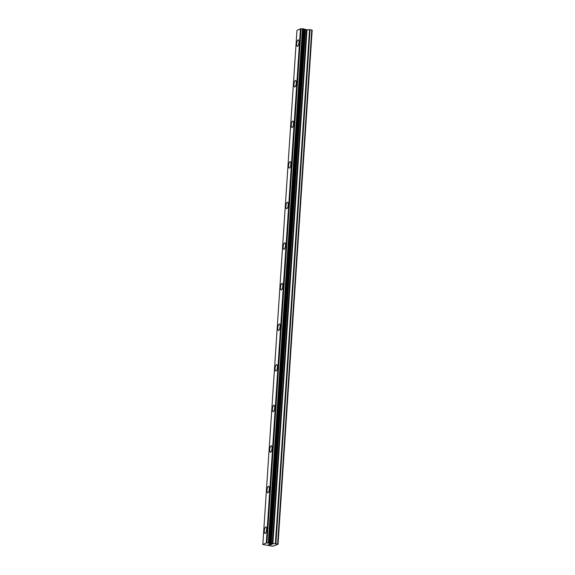 <?xml version="1.0" encoding="UTF-8"?>
<svg xmlns="http://www.w3.org/2000/svg" width="575" height="575" viewBox="0 0 575 575"><rect width="100%" height="100%" fill="white"/><g stroke="black" fill="none" stroke-linecap="round" stroke-linejoin="round"><path stroke-width="0.86" d="M297.368 46.374A3.277 1.078 97.7 0 1 296.678 43.642A3.277 1.078 97.7 0 1 298.252 39.876A3.277 1.078 97.7 0 1 298.942 42.608A3.277 1.078 97.7 0 1 297.368 46.374A3.277 1.078 97.7 0 1 296.671 43.642A3.277 1.078 97.7 0 1 298.245 39.876M294.673 86.969A3.277 1.078 97.7 0 1 293.983 84.23A3.277 1.078 97.7 0 1 295.557 80.464A3.277 1.078 97.7 0 1 296.247 83.195A3.277 1.078 97.7 0 1 294.673 86.962A3.277 1.078 97.7 0 1 293.976 84.23A3.277 1.078 97.7 0 1 295.55 80.464M291.978 127.557A3.277 1.078 97.7 0 1 291.288 124.818A3.277 1.078 97.7 0 1 292.855 121.052A3.277 1.078 97.7 0 1 293.552 123.783A3.277 1.078 97.7 0 1 291.978 127.557A3.277 1.078 97.7 0 1 291.281 124.818A3.277 1.078 97.7 0 1 292.855 121.052M289.283 168.144A3.277 1.078 97.7 0 1 288.592 165.406A3.277 1.078 97.7 0 1 290.159 161.64A3.277 1.078 97.7 0 1 290.857 164.371A3.277 1.078 97.7 0 1 289.283 168.144A3.277 1.078 97.7 0 1 288.585 165.406A3.277 1.078 97.7 0 1 290.159 161.64M286.587 208.732A3.277 1.078 97.7 0 1 285.897 206.001A3.277 1.078 97.7 0 1 287.464 202.228A3.277 1.078 97.7 0 1 288.161 204.959A3.277 1.078 97.7 0 1 286.587 208.732A3.277 1.078 97.7 0 1 285.89 205.994A3.277 1.078 97.7 0 1 287.464 202.228M283.892 249.32A3.277 1.078 97.7 0 1 283.195 246.589A3.277 1.078 97.7 0 1 284.769 242.815A3.277 1.078 97.7 0 1 285.466 245.554A3.277 1.078 97.7 0 1 283.892 249.32A3.277 1.078 97.7 0 1 283.195 246.589A3.277 1.078 97.7 0 1 284.769 242.815M281.197 289.908A3.277 1.078 97.7 0 1 280.499 287.177A3.277 1.078 97.7 0 1 282.073 283.403A3.277 1.078 97.7 0 1 282.771 286.142A3.277 1.078 97.7 0 1 281.189 289.908A3.277 1.078 97.7 0 1 280.492 287.177A3.277 1.078 97.7 0 1 282.073 283.403M278.501 330.496A3.277 1.078 97.7 0 1 277.804 327.764A3.277 1.078 97.7 0 1 279.378 323.991A3.277 1.078 97.7 0 1 280.075 326.729A3.277 1.078 97.7 0 1 278.494 330.496A3.277 1.078 97.7 0 1 277.797 327.764A3.277 1.078 97.7 0 1 279.378 323.991M275.806 371.083A3.277 1.078 97.7 0 1 275.109 368.352A3.277 1.078 97.7 0 1 276.683 364.586A3.277 1.078 97.7 0 1 277.373 367.317A3.277 1.078 97.7 0 1 275.799 371.083A3.277 1.078 97.7 0 1 275.102 368.352A3.277 1.078 97.7 0 1 276.683 364.586M273.111 411.671A3.277 1.078 97.7 0 1 272.413 408.94A3.277 1.078 97.7 0 1 273.988 405.174A3.277 1.078 97.7 0 1 274.678 407.905A3.277 1.078 97.7 0 1 273.103 411.671A3.277 1.078 97.7 0 1 272.406 408.94A3.277 1.078 97.7 0 1 273.98 405.174M270.415 452.266A3.277 1.078 97.7 0 1 269.718 449.528A3.277 1.078 97.7 0 1 271.292 445.762A3.277 1.078 97.7 0 1 271.982 448.493A3.277 1.078 97.7 0 1 270.408 452.266A3.277 1.078 97.7 0 1 269.711 449.528A3.277 1.078 97.7 0 1 271.285 445.762M267.713 492.854A3.277 1.078 97.7 0 1 267.023 490.116A3.277 1.078 97.7 0 1 268.597 486.349A3.277 1.078 97.7 0 1 269.287 489.081A3.277 1.078 97.7 0 1 267.713 492.854A3.277 1.078 97.7 0 1 267.016 490.116A3.277 1.078 97.7 0 1 268.59 486.349M265.018 533.442A3.277 1.078 97.7 0 1 264.327 530.711A3.277 1.078 97.7 0 1 265.902 526.937A3.277 1.078 97.7 0 1 266.592 529.668A3.277 1.078 97.7 0 1 265.018 533.442A3.277 1.078 97.7 0 1 264.32 530.703A3.277 1.078 97.7 0 1 265.894 526.937M268.503 544.611L269.955 544.64M269.732 544.748L271.184 544.697M268.697 544.604L269.114 544.417M269.459 544.173L272.033 544.309L269.919 544.295M269.61 544.194L272.025 544.309M275.899 543.835L266.29 542.929L262.825 544.503L272.83 546.25L278.027 544.266L275.899 543.835L310.047 29.713L306.504 29.713L303.988 29.059M303.995 28.966L269.848 543.102L303.995 28.973L300.438 28.807L296.973 30.382L262.825 544.503M278.027 544.266L312.175 30.144L310.047 29.713M277.617 544.072L311.765 29.943M270.66 543.461L304.808 29.339M270.487 543.411L304.635 29.289M266.915 542.929L301.063 28.8M266.642 542.922L300.79 28.8M266.29 542.929L300.438 28.807M275.375 543.806L309.522 29.684M272.881 543.871L307.028 29.742M272.349 543.842L306.504 29.713M271.342 543.706L305.49 29.577M270.954 543.612L305.102 29.483M269.819 543.059L303.967 28.937M269.754 543.03L303.902 28.901M269.56 542.98L303.708 28.858M268.877 542.886L303.025 28.764M268.611 542.872L302.759 28.75M268.453 542.879L302.601 28.757M268.302 542.893L302.45 28.772"/></g></svg>
